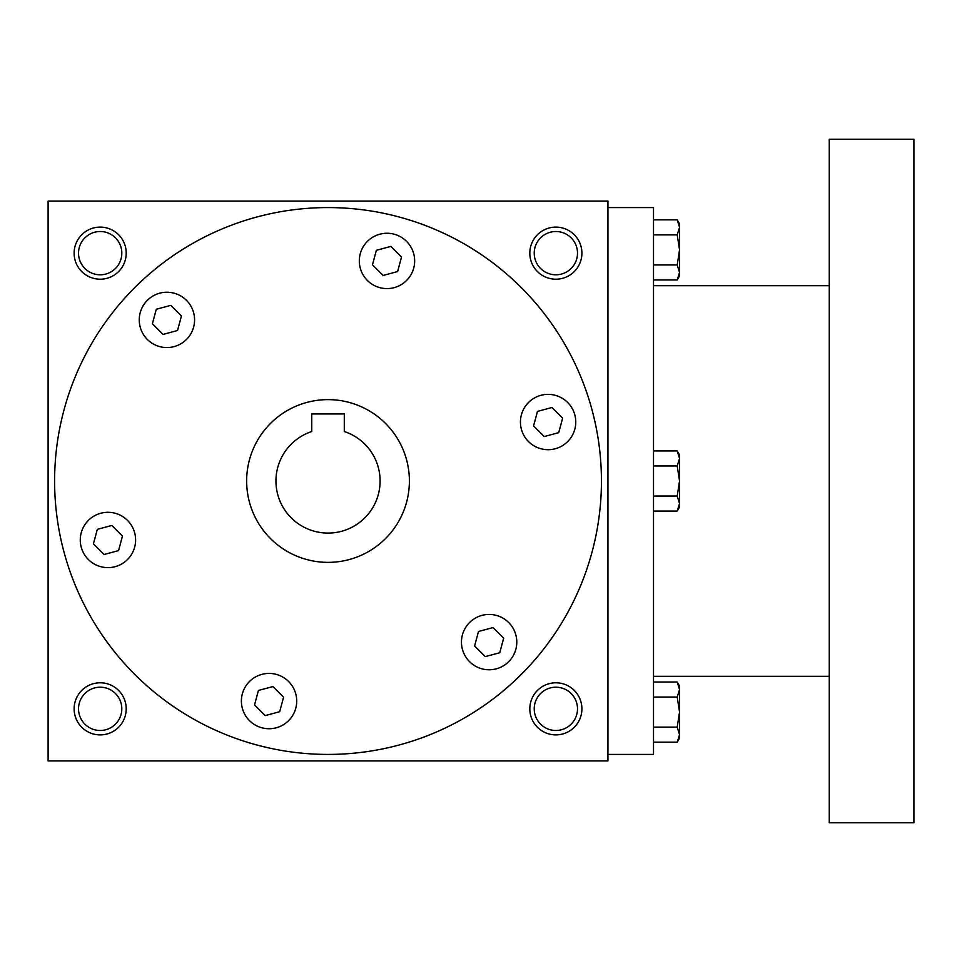 <?xml version="1.0" encoding="UTF-8"?>
<svg xmlns="http://www.w3.org/2000/svg" width="962" height="962" viewBox="0 0 962 962"><rect width="100%" height="100%" fill="white"/><g stroke="black" fill="none" stroke-linecap="round" stroke-linejoin="round"><path stroke-width="1.44" d="M111.832 525.444L122.463 536.074L118.566 550.601L104.052 554.497L93.422 543.867L97.306 529.34L111.832 525.444M54.606 481A273.412 273.412 0 0 1 464.73 244.216A273.412 273.412 0 0 1 464.73 717.784A273.412 273.412 0 0 1 54.606 481M534.271 398.076A27.67 27.67 0 0 1 575.769 422.029A27.67 27.67 0 0 1 534.271 445.995A27.67 27.67 0 0 1 534.271 398.076M502.958 618.145A27.67 27.67 0 0 1 502.958 666.065A27.67 27.67 0 0 1 461.459 642.111A27.67 27.67 0 0 1 502.958 618.145M296.717 701.082A27.67 27.67 0 0 1 255.219 725.035A27.67 27.67 0 0 1 255.219 677.116A27.67 27.67 0 0 1 296.717 701.082M121.777 563.924A27.67 27.67 0 0 1 80.279 539.971A27.67 27.67 0 0 1 121.777 516.005A27.67 27.67 0 0 1 121.777 563.924M153.078 343.855A27.67 27.67 0 0 1 153.078 295.935A27.67 27.67 0 0 1 194.577 319.889A27.67 27.67 0 0 1 153.078 343.855M359.319 260.918A27.67 27.67 0 0 1 400.829 236.965A27.67 27.67 0 0 1 400.829 284.884A27.67 27.67 0 0 1 359.319 260.918M246.645 481A81.373 81.373 0 0 1 368.711 410.533A81.373 81.373 0 0 1 368.711 551.466A81.373 81.373 0 0 1 246.645 481M344.3 413.949L344.3 431.529A52.08 52.08 0 0 1 370.117 511.664A52.08 52.08 0 0 1 285.93 511.664A52.08 52.08 0 0 1 311.748 431.529L311.748 413.949L344.3 413.949M607.936 201.082L607.936 760.918L48.1 760.918L48.1 201.082L607.936 201.082M581.902 708.838A26.034 26.034 0 0 0 542.845 686.291A26.034 26.034 0 0 0 542.845 731.397A26.034 26.034 0 0 0 581.902 708.838M126.214 708.838A26.034 26.034 0 0 0 87.157 686.291A26.034 26.034 0 0 0 87.157 731.397A26.034 26.034 0 0 0 126.214 708.838M581.902 253.162A26.034 26.034 0 0 0 542.845 230.603A26.034 26.034 0 0 0 542.845 275.709A26.034 26.034 0 0 0 581.902 253.162M126.214 253.162A26.034 26.034 0 0 0 87.157 230.603A26.034 26.034 0 0 0 87.157 275.709A26.034 26.034 0 0 0 126.214 253.162M577.501 708.838A21.633 21.633 0 0 0 545.045 690.103A21.633 21.633 0 0 0 545.045 727.585A21.633 21.633 0 0 0 577.501 708.838M121.813 708.838A21.633 21.633 0 0 0 89.358 690.103A21.633 21.633 0 0 0 89.358 727.585A21.633 21.633 0 0 0 121.813 708.838M577.501 253.162A21.633 21.633 0 0 0 545.045 234.415A21.633 21.633 0 0 0 545.045 271.897A21.633 21.633 0 0 0 577.501 253.162M121.813 253.162A21.633 21.633 0 0 0 89.358 234.415A21.633 21.633 0 0 0 89.358 271.897A21.633 21.633 0 0 0 121.813 253.162M390.885 246.404L401.515 257.034L397.619 271.549L383.104 275.445L372.474 264.815L376.358 250.288L390.885 246.404M562.626 418.133L558.73 432.659L544.203 436.556L533.573 425.925L537.469 411.399L551.996 407.503L562.626 418.133M499.759 652.741L485.233 656.625L474.603 645.995L478.499 631.481L493.025 627.585L503.655 638.215L499.759 652.741M265.163 715.596L254.533 704.966L258.417 690.451L272.943 686.555L283.574 697.185L279.677 711.712L265.163 715.596M156.277 309.259L170.803 305.375L181.433 316.005L177.537 330.519L163.023 334.415L152.393 323.785L156.277 309.259M607.936 207.588L653.511 207.588L653.511 754.412L607.936 754.412M829.268 139.237L829.268 822.763L913.9 822.763L913.9 139.237L829.268 139.237M677.224 264.935L679.545 249.904L677.224 234.872L679.545 227.357L677.224 219.841L679.545 223.869L679.545 272.45L677.224 264.935L653.511 264.935M677.224 279.966L679.545 275.938L679.545 272.45L677.224 279.966L653.511 279.966M677.224 219.841L653.511 219.841M677.224 234.872L653.511 234.872M677.224 496.031L679.545 481L677.224 465.969L679.545 458.453L677.224 450.937L679.545 454.966L679.545 503.547L677.224 496.031L653.511 496.031M677.224 511.062L679.545 507.034L679.545 503.547L677.224 511.062L653.511 511.062M677.224 450.937L653.511 450.937M677.224 465.969L653.511 465.969M677.224 727.128L679.545 712.096L677.224 697.065L679.545 689.55L677.224 682.034L679.545 686.062L679.545 734.643L677.224 727.128L653.511 727.128M677.224 742.159L679.545 738.131L679.545 734.643L677.224 742.159L653.511 742.159M677.224 682.034L653.511 682.034M677.224 697.065L653.511 697.065M829.268 285.702L653.511 285.702M829.268 676.298L653.511 676.298"/></g></svg>
